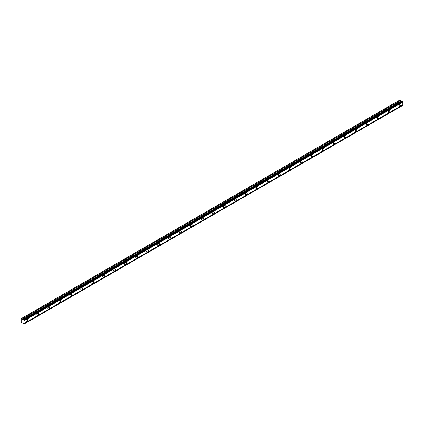 <?xml version="1.0" encoding="UTF-8"?>
<svg xmlns="http://www.w3.org/2000/svg" width="424" height="424" viewBox="0 0 424 424"><rect width="100%" height="100%" fill="white"/><g stroke="black" fill="none" stroke-linecap="round" stroke-linejoin="round"><path stroke-width="0.64" d="M400.055 106.058A1.23 0.71 120 0 0 400.86 104.972A1.23 0.71 120 0 0 400.669 103.986A1.23 0.71 120 0 0 400.055 104.05A1.23 0.71 120 0 0 399.254 105.131A1.23 0.71 120 0 0 399.44 106.117A1.23 0.71 120 0 0 400.055 106.058M26.781 321.567A1.23 0.71 120 0 0 27.581 320.48A1.23 0.71 120 0 0 27.396 319.495A1.23 0.71 120 0 0 26.781 319.558A1.23 0.71 120 0 0 25.975 320.639A1.23 0.71 120 0 0 26.166 321.625A1.23 0.71 120 0 0 26.781 321.567M37.757 315.228A1.23 0.71 120 0 0 38.563 314.142A1.23 0.71 120 0 0 38.372 313.156A1.23 0.71 120 0 0 37.757 313.219A1.23 0.71 120 0 0 36.957 314.301A1.23 0.71 120 0 0 37.142 315.286A1.23 0.71 120 0 0 37.757 315.228M48.739 308.889A1.23 0.71 120 0 0 49.539 307.803A1.23 0.71 120 0 0 49.354 306.822A1.23 0.71 120 0 0 48.739 306.881A1.23 0.71 120 0 0 47.933 307.962A1.23 0.71 120 0 0 48.124 308.948A1.23 0.71 120 0 0 48.739 308.889M59.715 302.55A1.23 0.71 120 0 0 60.521 301.464A1.23 0.71 120 0 0 60.33 300.484A1.23 0.71 120 0 0 59.715 300.542A1.23 0.71 120 0 0 58.915 301.623A1.23 0.71 120 0 0 59.1 302.609A1.23 0.71 120 0 0 59.715 302.55M70.697 296.212A1.23 0.71 120 0 0 71.497 295.125A1.23 0.71 120 0 0 71.312 294.145A1.23 0.71 120 0 0 70.697 294.203A1.23 0.71 120 0 0 69.891 295.284A1.23 0.71 120 0 0 70.082 296.27A1.23 0.71 120 0 0 70.697 296.212M81.673 289.873A1.23 0.71 120 0 0 82.479 288.792A1.23 0.71 120 0 0 82.288 287.806A1.23 0.71 120 0 0 81.673 287.864A1.23 0.71 120 0 0 80.873 288.951A1.23 0.71 120 0 0 81.058 289.931A1.23 0.71 120 0 0 81.673 289.873M92.655 283.534A1.23 0.71 120 0 0 93.455 282.453A1.23 0.71 120 0 0 93.269 281.467A1.23 0.71 120 0 0 92.655 281.525A1.23 0.71 120 0 0 91.849 282.612A1.23 0.71 120 0 0 92.04 283.592A1.23 0.71 120 0 0 92.655 283.534M103.631 277.195A1.23 0.71 120 0 0 104.437 276.114A1.23 0.71 120 0 0 104.246 275.128A1.23 0.71 120 0 0 103.631 275.187A1.23 0.71 120 0 0 102.831 276.273A1.23 0.71 120 0 0 103.016 277.259A1.23 0.71 120 0 0 103.631 277.195M114.613 270.857A1.23 0.71 120 0 0 115.413 269.775A1.23 0.71 120 0 0 115.227 268.789A1.23 0.71 120 0 0 114.613 268.848A1.23 0.71 120 0 0 113.807 269.934A1.23 0.71 120 0 0 113.998 270.92A1.23 0.71 120 0 0 114.613 270.857M125.589 264.518A1.23 0.71 120 0 0 126.394 263.437A1.23 0.71 120 0 0 126.204 262.451A1.23 0.71 120 0 0 125.589 262.509A1.23 0.71 120 0 0 124.783 263.596A1.23 0.71 120 0 0 124.974 264.581A1.23 0.71 120 0 0 125.589 264.518M136.565 258.179A1.23 0.71 120 0 0 137.371 257.098A1.23 0.71 120 0 0 137.18 256.112A1.23 0.71 120 0 0 136.565 256.17A1.23 0.71 120 0 0 135.765 257.257A1.23 0.71 120 0 0 135.95 258.243A1.23 0.71 120 0 0 136.565 258.179M147.547 251.84A1.23 0.71 120 0 0 148.347 250.759A1.23 0.71 120 0 0 148.162 249.773A1.23 0.71 120 0 0 147.547 249.837A1.23 0.71 120 0 0 146.741 250.918A1.23 0.71 120 0 0 146.932 251.904A1.23 0.71 120 0 0 147.547 251.84M158.523 245.501A1.23 0.71 120 0 0 159.329 244.42A1.23 0.71 120 0 0 159.138 243.434A1.23 0.71 120 0 0 158.523 243.498A1.23 0.71 120 0 0 157.723 244.579A1.23 0.71 120 0 0 157.908 245.565A1.23 0.71 120 0 0 158.523 245.501M169.505 239.163A1.23 0.71 120 0 0 170.305 238.081A1.23 0.71 120 0 0 170.119 237.096A1.23 0.71 120 0 0 169.505 237.159A1.23 0.71 120 0 0 168.699 238.24A1.23 0.71 120 0 0 168.89 239.226A1.23 0.71 120 0 0 169.505 239.163M180.481 232.824A1.23 0.71 120 0 0 181.287 231.743A1.23 0.71 120 0 0 181.096 230.757A1.23 0.71 120 0 0 180.481 230.82A1.23 0.71 120 0 0 179.681 231.902A1.23 0.71 120 0 0 179.866 232.887A1.23 0.71 120 0 0 180.481 232.824M191.463 226.49A1.23 0.71 120 0 0 192.263 225.404A1.23 0.71 120 0 0 192.077 224.418A1.23 0.71 120 0 0 191.463 224.482A1.23 0.71 120 0 0 190.657 225.563A1.23 0.71 120 0 0 190.848 226.549A1.23 0.71 120 0 0 191.463 226.49M202.439 220.151A1.23 0.71 120 0 0 203.244 219.065A1.23 0.71 120 0 0 203.054 218.079A1.23 0.71 120 0 0 202.439 218.143A1.23 0.71 120 0 0 201.638 219.224A1.23 0.71 120 0 0 201.824 220.21A1.23 0.71 120 0 0 202.439 220.151M213.42 213.813A1.23 0.71 120 0 0 214.221 212.726A1.23 0.71 120 0 0 214.035 211.74A1.23 0.71 120 0 0 213.42 211.804A1.23 0.71 120 0 0 212.615 212.885A1.23 0.71 120 0 0 212.806 213.871A1.23 0.71 120 0 0 213.42 213.813M224.397 207.474A1.23 0.71 120 0 0 225.202 206.387A1.23 0.71 120 0 0 225.012 205.402A1.23 0.71 120 0 0 224.397 205.465A1.23 0.71 120 0 0 223.596 206.546A1.23 0.71 120 0 0 223.782 207.532A1.23 0.71 120 0 0 224.397 207.474M235.373 201.135A1.23 0.71 120 0 0 236.179 200.048A1.23 0.71 120 0 0 235.988 199.068A1.23 0.71 120 0 0 235.373 199.126A1.23 0.71 120 0 0 234.573 200.208A1.23 0.71 120 0 0 234.758 201.193A1.23 0.71 120 0 0 235.373 201.135M246.355 194.796A1.23 0.71 120 0 0 247.155 193.71A1.23 0.71 120 0 0 246.969 192.729A1.23 0.71 120 0 0 246.355 192.788A1.23 0.71 120 0 0 245.549 193.869A1.23 0.71 120 0 0 245.74 194.855A1.23 0.71 120 0 0 246.355 194.796M257.331 188.457A1.23 0.71 120 0 0 258.137 187.376A1.23 0.71 120 0 0 257.946 186.39A1.23 0.71 120 0 0 257.331 186.449A1.23 0.71 120 0 0 256.531 187.535A1.23 0.71 120 0 0 256.716 188.516A1.23 0.71 120 0 0 257.331 188.457M268.312 182.119A1.23 0.71 120 0 0 269.113 181.037A1.23 0.71 120 0 0 268.927 180.052A1.23 0.71 120 0 0 268.312 180.11A1.23 0.71 120 0 0 267.507 181.196A1.23 0.71 120 0 0 267.698 182.177A1.23 0.71 120 0 0 268.312 182.119M279.289 175.78A1.23 0.71 120 0 0 280.094 174.699A1.23 0.71 120 0 0 279.904 173.713A1.23 0.71 120 0 0 279.289 173.771A1.23 0.71 120 0 0 278.489 174.858A1.23 0.71 120 0 0 278.674 175.838A1.23 0.71 120 0 0 279.289 175.78M290.27 169.441A1.23 0.71 120 0 0 291.071 168.36A1.23 0.71 120 0 0 290.885 167.374A1.23 0.71 120 0 0 290.27 167.432A1.23 0.71 120 0 0 289.465 168.519A1.23 0.71 120 0 0 289.656 169.505A1.23 0.71 120 0 0 290.27 169.441M301.247 163.102A1.23 0.71 120 0 0 302.052 162.021A1.23 0.71 120 0 0 301.861 161.035A1.23 0.71 120 0 0 301.247 161.094A1.23 0.71 120 0 0 300.446 162.18A1.23 0.71 120 0 0 300.632 163.166A1.23 0.71 120 0 0 301.247 163.102M312.228 156.763A1.23 0.71 120 0 0 313.029 155.682A1.23 0.71 120 0 0 312.843 154.696A1.23 0.71 120 0 0 312.228 154.755A1.23 0.71 120 0 0 311.423 155.841A1.23 0.71 120 0 0 311.614 156.827A1.23 0.71 120 0 0 312.228 156.763M323.205 150.425A1.23 0.71 120 0 0 324.01 149.343A1.23 0.71 120 0 0 323.819 148.358A1.23 0.71 120 0 0 323.205 148.421A1.23 0.71 120 0 0 322.404 149.502A1.23 0.71 120 0 0 322.59 150.488A1.23 0.71 120 0 0 323.205 150.425M334.181 144.086A1.23 0.71 120 0 0 334.986 143.005A1.23 0.71 120 0 0 334.796 142.019A1.23 0.71 120 0 0 334.181 142.082A1.23 0.71 120 0 0 333.381 143.164A1.23 0.71 120 0 0 333.571 144.149A1.23 0.71 120 0 0 334.181 144.086M345.163 137.747A1.23 0.71 120 0 0 345.963 136.666A1.23 0.71 120 0 0 345.777 135.68A1.23 0.71 120 0 0 345.163 135.744A1.23 0.71 120 0 0 344.357 136.825A1.23 0.71 120 0 0 344.548 137.811A1.23 0.71 120 0 0 345.163 137.747M356.139 131.408A1.23 0.71 120 0 0 356.944 130.327A1.23 0.71 120 0 0 356.754 129.341A1.23 0.71 120 0 0 356.139 129.405A1.23 0.71 120 0 0 355.339 130.486A1.23 0.71 120 0 0 355.524 131.472A1.23 0.71 120 0 0 356.139 131.408M367.12 125.075A1.23 0.71 120 0 0 367.921 123.988A1.23 0.71 120 0 0 367.735 123.002A1.23 0.71 120 0 0 367.12 123.066A1.23 0.71 120 0 0 366.315 124.147A1.23 0.71 120 0 0 366.506 125.133A1.23 0.71 120 0 0 367.12 125.075M378.097 118.736A1.23 0.71 120 0 0 378.902 117.649A1.23 0.71 120 0 0 378.712 116.664A1.23 0.71 120 0 0 378.097 116.727A1.23 0.71 120 0 0 377.296 117.808A1.23 0.71 120 0 0 377.482 118.794A1.23 0.71 120 0 0 378.097 118.736M389.078 112.397A1.23 0.71 120 0 0 389.879 111.311A1.23 0.71 120 0 0 389.693 110.325A1.23 0.71 120 0 0 389.078 110.388A1.23 0.71 120 0 0 388.273 111.47A1.23 0.71 120 0 0 388.464 112.455A1.23 0.71 120 0 0 389.078 112.397M22.695 319.892L22.165 318.954L21.2 318.647L21.2 322.373L22.165 323.178L22.695 322.849L24.036 324.058L24.036 320.237L23.633 319.802L22.695 319.892L401.459 101.214L400.929 100.276L400.182 99.841L21.417 318.519M23.553 319.807L402.318 101.129L402.8 101.559L402.8 102.094L24.036 320.772M24.036 324.058L402.8 105.38L402.8 102.094M402.228 101.182L401.459 101.214M24.036 320.29L402.8 101.612M402.8 104.845L24.036 323.517M402.8 105.327L24.036 324.005M22.705 322.865L22.165 323.178M400.929 100.276L22.165 318.954M402.084 101.156L23.32 319.829M24.036 320.237L402.8 101.559M23.861 319.929L402.625 101.257M402.397 101.124L23.633 319.802M401.205 100.997L22.446 319.67"/></g></svg>
